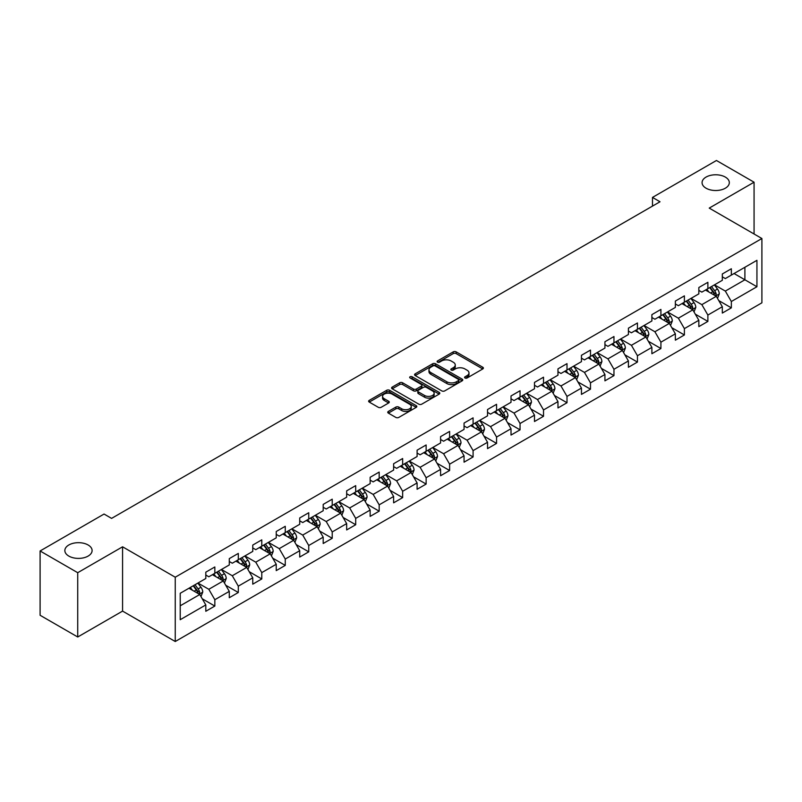 <?xml version="1.0" encoding="UTF-8"?>
<svg xmlns="http://www.w3.org/2000/svg" width="802" height="802" viewBox="0 0 802 802"><rect width="100%" height="100%" fill="white"/><g stroke="black" fill="none" stroke-linecap="round" stroke-linejoin="round"><path stroke-width="1.2" d="M465.01 378.003A1.464 0.842 0 0 0 467.075 378.003L482.774 368.94A2.085 1.203 0 0 0 483.385 368.088A2.085 1.203 0 0 0 482.774 367.236L456.178 351.877A2.085 1.203 0 0 0 453.22 351.877L437.531 360.94A1.464 0.842 0 0 0 437.1 361.542A1.464 0.842 0 0 0 437.531 362.133A1.464 0.842 0 0 0 439.596 362.133L441.631 360.96A6.687 3.86 0 0 1 451.085 360.96L453.3 362.243A6.687 3.86 0 0 1 455.255 364.97A6.687 3.86 0 0 1 453.3 367.697L451.265 368.87A1.464 0.842 0 0 0 450.834 369.471A1.464 0.842 0 0 0 451.265 370.063A1.464 0.842 0 0 0 453.33 370.063L455.366 368.89A6.687 3.86 0 0 1 464.819 368.89L467.035 370.173A6.687 3.86 0 0 1 468.99 372.9A6.687 3.86 0 0 1 467.035 375.637L465.01 376.81A1.464 0.842 0 0 0 464.579 377.401A1.464 0.842 0 0 0 465.01 378.003L465.01 376.81M88.11 544.979A13.624 7.86 0 0 0 73.263 543.275A13.624 7.86 0 0 0 64.852 550.543A13.624 7.86 0 0 0 68.842 556.097A13.624 7.86 0 0 0 83.689 557.801A13.624 7.86 0 0 0 92.1 550.543A13.624 7.86 0 0 0 88.11 544.979M725.329 177.082A13.624 7.86 0 0 0 710.482 175.377A13.624 7.86 0 0 0 702.071 182.645A13.624 7.86 0 0 0 706.061 188.209A13.624 7.86 0 0 0 720.908 189.914A13.624 7.86 0 0 0 729.319 182.645A13.624 7.86 0 0 0 725.329 177.082M388.368 411.406A2.085 1.203 0 0 0 387.757 412.268A2.085 1.203 0 0 0 388.368 413.12L395.837 417.421A2.085 1.203 0 0 0 398.784 417.421L416.218 407.356A2.085 1.203 0 0 0 416.829 406.504A2.085 1.203 0 0 0 416.218 405.652L389.632 390.303A2.085 1.203 0 0 0 386.674 390.303L369.241 400.368A2.085 1.203 0 0 0 368.629 401.221A2.085 1.203 0 0 0 369.241 402.073L378.253 407.276A2.085 1.203 0 0 0 381.211 407.276L388.669 402.965A2.085 1.203 0 0 0 389.281 402.113A2.085 1.203 0 0 0 388.669 401.261L384.198 398.684A5.584 3.228 0 0 1 382.564 396.399A5.584 3.228 0 0 1 386.013 393.421A5.584 3.228 0 0 1 392.098 394.123L409.611 404.228A5.584 3.228 0 0 1 411.246 406.504A5.584 3.228 0 0 1 407.797 409.491A5.584 3.228 0 0 1 401.702 408.789L398.784 407.105A2.085 1.203 0 0 0 395.837 407.105L388.368 411.406L388.368 413.12M122.576 546.804L77.724 572.698L40.1 550.974L40.1 615.274L77.724 636.999L122.576 611.104L175.247 641.51L175.247 577.209L122.576 546.804L122.576 611.104M754.07 233.994L754.07 182.204L709.229 208.099L761.9 238.515L175.247 577.209M754.07 182.204L716.447 160.49L652.487 197.412L652.487 206.104M40.1 550.974L104.059 514.042L111.588 518.393L660.016 201.763L652.487 197.412M441.772 390.895A2.085 1.203 0 0 0 444.729 390.895L462.163 380.83A2.085 1.203 0 0 0 462.774 379.978A2.085 1.203 0 0 0 462.163 379.125L435.566 363.777A2.085 1.203 0 0 0 432.619 363.777L415.185 373.842A2.085 1.203 0 0 0 414.574 374.694A2.085 1.203 0 0 0 415.185 375.547L441.772 390.895M410.674 378.313A1.464 0.842 0 0 1 412.158 378.524L412.158 376.78L439.185 392.389A2.085 1.203 0 0 1 439.797 393.241A2.085 1.203 0 0 1 439.185 394.093L421.762 404.158A2.085 1.203 0 0 1 418.804 404.158L392.208 388.81L399.677 384.539L399.677 382.795L392.208 387.105A2.085 1.203 0 0 0 391.597 387.957A2.085 1.203 0 0 0 392.208 388.81L392.208 387.105M399.677 384.539A2.085 1.203 0 0 1 402.624 384.539L402.624 382.795A2.085 1.203 0 0 0 399.677 382.795M402.624 382.795L413.411 389.02A2.085 1.203 0 0 0 416.368 389.02L421.311 386.163A2.085 1.203 0 0 0 421.922 385.311A2.085 1.203 0 0 0 421.311 384.459L410.093 377.973A1.464 0.842 0 0 1 409.662 377.381A1.464 0.842 0 0 1 410.564 376.599A1.464 0.842 0 0 1 412.158 376.78M175.247 641.51L761.9 302.815L761.9 238.515M202.264 598.803L214.836 606.061L214.836 599.716L229.282 591.375L229.282 597.721L238.304 592.508L238.304 586.162L252.76 577.821L252.76 584.167L261.783 578.954L261.783 572.608L276.239 564.267L276.239 570.613L285.261 565.4L285.261 559.054L299.717 550.713L299.717 557.059L308.74 551.846L308.74 545.5L323.196 537.16L323.196 543.505L332.218 538.292L332.218 531.947L346.664 523.606L346.664 529.942L355.697 524.729L355.697 518.393L370.143 510.052L370.143 516.388L379.176 511.175L379.176 504.839L393.622 496.488L393.622 502.834L402.654 497.621L402.654 491.275L417.1 482.934L417.1 489.28L426.133 484.067L426.133 477.721L440.579 469.381L440.579 475.726L449.611 470.513L449.611 464.168L464.057 455.827L464.057 462.173L473.09 456.96L473.09 450.614L487.536 442.273L487.536 448.619L496.568 443.406L496.568 437.06L511.014 428.719L511.014 435.065L520.047 429.852L520.047 423.506L534.493 415.165L534.493 421.511L543.525 416.288L543.525 409.952L557.971 401.612L557.971 407.947L567.004 402.734L567.004 396.399L581.45 388.058L581.45 394.394L590.483 389.181L590.483 382.845L604.929 374.494L604.929 380.84L613.961 375.627L613.961 369.281L628.407 360.94L628.407 367.286L637.44 362.073L637.44 355.727L651.886 347.386L651.886 353.732L660.918 348.519L660.918 342.173L675.364 333.832L675.364 340.178L684.397 334.965L684.397 328.62L698.843 320.279L698.843 326.625L707.875 321.412L707.875 315.066L722.321 306.725L722.321 313.071L731.344 307.858L731.344 301.512L756.938 286.735L756.938 260.319L744.898 267.277L744.898 279.788L756.938 286.735M214.836 606.061L205.803 611.274L205.803 604.929L180.219 619.705L180.219 593.29L205.803 578.513L205.803 572.177L214.836 566.964L214.836 573.3L229.282 564.959L229.282 558.623L238.304 553.41L238.304 559.746L252.76 551.405L252.76 545.069L261.783 539.846L261.783 546.192L276.239 537.851L276.239 531.505L285.261 526.292L285.261 532.638L299.717 524.297L299.717 517.952L308.74 512.739L308.74 519.084L323.196 510.744L323.196 504.398L332.218 499.185L332.218 505.531L346.664 497.19L346.664 490.844L355.697 485.631L355.697 491.977L370.143 483.636L370.143 477.29L379.176 472.077L379.176 478.423L393.622 470.082L393.622 463.736L402.654 458.523L402.654 464.869L417.1 456.518L417.1 450.183L426.133 444.97L426.133 451.305L440.579 442.965L440.579 436.629L449.611 431.416L449.611 437.752L464.057 429.411L464.057 423.065L473.09 417.852L473.09 424.198L487.536 415.857L487.536 409.511L496.568 404.298L496.568 410.644L511.014 402.303L511.014 395.957L520.047 390.744L520.047 397.09L534.493 388.749L534.493 382.404L543.525 377.191L543.525 383.536L557.971 375.196L557.971 368.85L567.004 363.637L567.004 369.983L581.45 361.642L581.45 355.296L590.483 350.083L590.483 356.429L604.929 348.088L604.929 341.742L613.961 336.529L613.961 342.865L628.407 334.524L628.407 328.188L637.44 322.975L637.44 329.311L651.886 320.97L651.886 314.635L660.918 309.422L660.918 315.757L675.364 307.417L675.364 301.071L684.397 295.858L684.397 302.204L698.843 293.863L698.843 287.517L707.875 282.304L707.875 288.65L722.321 280.309L722.321 273.963L731.344 268.75L731.344 275.096L756.938 260.319M212.42 574.693L223.257 580.949L208.811 589.29L197.974 583.034M205.803 575.044L208.811 576.778L214.836 573.3M208.811 589.29L214.836 599.716M223.257 580.949L229.282 591.375M235.898 561.139L246.735 567.395L232.289 575.736L221.452 569.48M229.282 561.49L232.289 563.225L238.304 559.746M232.289 575.736L238.304 586.162M246.735 567.395L252.76 577.821M259.377 547.586L270.214 553.841L255.768 562.182L244.931 555.926M252.76 547.936L255.768 549.671L261.783 546.192M255.768 562.182L261.783 572.608M270.214 553.841L276.239 564.267M282.855 534.032L293.692 540.287L279.246 548.628L268.409 542.373M276.239 534.373L279.246 536.117L285.261 532.638M279.246 548.628L285.261 559.054M293.692 540.287L299.717 550.713M306.334 520.478L317.171 526.734L302.725 535.074L291.888 528.819M299.717 520.819L302.725 522.563L308.74 519.084M302.725 535.074L308.74 545.5M317.171 526.734L323.196 537.16M329.812 506.924L340.649 513.18L326.203 521.521L315.366 515.265M323.196 507.265L326.203 509.009L332.218 505.531M326.203 521.521L332.218 531.947M340.649 513.18L346.664 523.606M353.291 493.36L364.128 499.626L349.682 507.967L338.845 501.711M346.664 493.711L349.682 495.446L355.697 491.977M349.682 507.967L355.697 518.393M364.128 499.626L370.143 510.052M376.77 479.807L387.607 486.062L373.161 494.403L362.324 488.147M370.143 480.157L373.161 481.892L379.176 478.423M373.161 494.403L379.176 504.839M387.607 486.062L393.622 496.488M400.248 466.253L411.085 472.508L396.639 480.849L385.802 474.594M393.622 466.604L396.639 468.338L402.654 464.869M396.639 480.849L402.654 491.275M411.085 472.508L417.1 482.934M423.727 452.699L434.564 458.955L420.118 467.295L409.281 461.04M417.1 453.05L420.118 454.784L426.133 451.305M420.118 467.295L426.133 477.721M434.564 458.955L440.579 469.381M447.205 439.145L458.042 445.401L443.596 453.742L432.759 447.486M440.579 439.496L443.596 441.23L449.611 437.752M443.596 453.742L449.611 464.168M458.042 445.401L464.057 455.827M470.684 425.591L481.521 431.847L467.065 440.188L456.238 433.932M464.057 425.942L467.065 427.677L473.09 424.198M467.065 440.188L473.09 450.614M481.521 431.847L487.536 442.273M494.162 412.038L504.999 418.293L490.543 426.634L479.716 420.378M487.536 412.378L490.543 414.123L496.568 410.644M490.543 426.634L496.568 437.06M504.999 418.293L511.014 428.719M517.641 398.484L528.478 404.739L514.022 413.08L503.185 406.825M511.014 398.825L514.022 400.569L520.047 397.09M514.022 413.08L520.047 423.506M528.478 404.739L534.493 415.165M541.119 384.93L551.956 391.186L537.5 399.526L526.663 393.271M534.493 385.271L537.5 387.015L543.525 383.536M537.5 399.526L543.525 409.952M551.956 391.186L557.971 401.612M564.598 371.366L575.425 377.622L560.979 385.973L550.142 379.707M557.971 371.717L560.979 373.451L567.004 369.983M560.979 385.973L567.004 396.399M575.425 377.622L581.45 388.058M588.077 357.812L598.904 364.068L584.457 372.409L573.62 366.153M581.45 358.163L584.457 359.897L590.483 356.429M584.457 372.409L590.483 382.845M598.904 364.068L604.929 374.494M611.545 344.258L622.382 350.514L607.936 358.855L597.099 352.599M604.929 344.609L607.936 346.344L613.961 342.865M607.936 358.855L613.961 369.281M622.382 350.514L628.407 360.94M635.024 330.705L645.861 336.96L631.415 345.301L620.578 339.045M628.407 331.056L631.415 332.79L637.44 329.311M631.415 345.301L637.44 355.727M645.861 336.96L651.886 347.386M658.502 317.151L669.339 323.406L654.893 331.747L644.056 325.492M651.886 317.502L654.893 319.236L660.918 315.757M654.893 331.747L660.918 342.173M669.339 323.406L675.364 333.832M681.981 303.597L692.818 309.853L678.372 318.193L667.535 311.938M675.364 303.948L678.372 305.682L684.397 302.204M678.372 318.193L684.397 328.62M692.818 309.853L698.843 320.279M705.459 290.043L716.296 296.299L701.85 304.64L691.013 298.384M698.843 290.384L701.85 292.128L707.875 288.65M701.85 304.64L707.875 315.066M716.296 296.299L722.321 306.725M734.061 273.532L744.898 279.788L725.329 291.086L714.492 284.83M722.321 276.83L725.329 278.575L731.344 275.096M725.329 291.086L731.344 301.512M77.724 572.698L77.724 636.999M180.219 605.801L199.778 594.503L188.941 588.247M199.778 594.503L205.803 604.929M718.782 300.6L731.344 307.858M695.304 314.153L707.875 321.412M671.825 327.707L684.397 334.965M648.347 341.261L660.918 348.519M624.868 354.815L637.44 362.073M601.39 368.369L613.961 375.627M577.911 381.932L590.483 389.181M554.433 395.486L567.004 402.734M530.954 409.04L543.525 416.288M507.476 422.594L520.047 429.852M483.997 436.148L496.568 443.406M460.518 449.701L473.09 456.96M437.05 463.255L449.611 470.513M413.571 476.809L426.133 484.067M390.093 490.363L402.654 497.621M366.614 503.927L379.176 511.175M343.136 517.48L355.697 524.729M319.657 531.034L332.218 538.292M296.179 544.588L308.74 551.846M272.7 558.142L285.261 565.4M249.221 571.696L261.783 578.954M225.743 585.249L238.304 592.508M465.591 378.203L467.035 377.371A6.687 3.86 0 0 0 468.99 374.644L468.99 372.9M455.255 364.97L455.255 366.704A6.687 3.86 0 0 1 453.3 369.441L451.847 370.273M482.744 368.95L456.178 353.622A2.085 1.203 0 0 0 453.22 353.622L438.113 362.344M462.163 379.125L462.163 380.83L435.566 365.512A2.085 1.203 0 0 0 432.619 365.512L415.215 375.567M458.463 380.579A1.464 0.842 0 0 0 458.894 379.978A1.464 0.842 0 0 0 458.463 379.386L435.125 365.912A1.464 0.842 0 0 0 433.06 365.912L430.915 367.146A6.687 3.86 0 0 0 428.96 369.872A6.687 3.86 0 0 0 430.915 372.609L446.874 381.812A6.687 3.86 0 0 0 456.328 381.812L458.463 380.579L458.463 382.313A1.464 0.842 0 0 0 458.894 381.722L458.894 379.978M428.96 369.872L428.96 371.617A6.687 3.86 0 0 0 430.915 374.344L430.915 372.609M458.463 382.313L456.328 383.557A6.687 3.86 0 0 1 446.874 383.557L430.915 374.344M402.624 384.539L413.411 390.764A2.085 1.203 0 0 0 416.368 390.764L421.311 387.907A2.085 1.203 0 0 0 421.922 387.045L421.922 385.311M412.158 378.524L439.165 394.113M424.599 395.486A5.584 3.228 0 0 0 430.694 396.178A5.584 3.228 0 0 0 434.143 393.201A5.584 3.228 0 0 0 432.509 390.925L426.333 387.356A2.085 1.203 0 0 0 423.386 387.356L418.433 390.213A2.085 1.203 0 0 0 417.822 391.065A2.085 1.203 0 0 0 418.433 391.917L424.599 395.486L424.599 397.221A5.584 3.228 0 0 0 430.694 397.922A5.584 3.228 0 0 0 434.143 394.935L434.143 393.201M417.822 391.065L417.822 392.81A2.085 1.203 0 0 0 418.433 393.662L418.433 391.917M424.599 397.221L418.433 393.662M411.246 406.504L411.246 408.248A5.584 3.228 0 0 1 407.797 411.225A5.584 3.228 0 0 1 401.702 410.524L398.784 408.84A2.085 1.203 0 0 0 395.837 408.84L388.399 413.13M382.564 396.399L382.564 398.133A5.584 3.228 0 0 0 384.198 400.419L384.198 398.684M388.639 402.985L384.198 400.419M416.188 407.376L389.632 392.038A2.085 1.203 0 0 0 386.674 392.038L369.271 402.083M717.489 298.354L719.274 293.843A5.644 3.258 -120 0 0 717.479 289.041L714.371 284.9M708.958 292.058L706.843 289.241M715.424 295.798L716.236 294.083A5.644 3.258 -120 0 0 714.622 290.695L711.514 286.545M710.101 287.367L713.549 291.968A2.877 1.654 60 0 1 714.071 292.84L716.236 294.083M709.71 287.587L712.808 291.738A5.644 3.258 60 0 1 714.432 295.126M694.011 311.908L695.795 307.397A5.644 3.258 -120 0 0 694.001 302.595L690.893 298.454M685.479 305.612L683.364 302.795M691.946 309.351L692.758 307.637A5.644 3.258 -120 0 0 691.144 304.249L688.036 300.098M686.622 300.92L690.071 305.522A2.877 1.654 60 0 1 690.592 306.394L692.758 307.637M686.231 301.141L689.339 305.291A5.644 3.258 60 0 1 690.953 308.68M670.532 325.462L672.317 320.96A5.644 3.258 -120 0 0 670.522 316.148L667.414 312.008M662.001 319.166L659.886 316.349M668.467 322.905L669.279 321.201A5.644 3.258 -120 0 0 667.665 317.803L664.557 313.662M663.144 314.474L666.592 319.076A2.877 1.654 60 0 1 667.114 319.948L669.279 321.201M662.753 314.705L665.861 318.845A5.644 3.258 60 0 1 667.475 322.244M647.054 339.025L648.848 334.514A5.644 3.258 -120 0 0 647.044 329.712L643.936 325.562M638.522 332.72L636.417 329.903M644.988 336.459L645.8 334.755A5.644 3.258 -120 0 0 644.186 331.356L641.079 327.216M639.665 328.028L643.114 332.63A2.877 1.654 60 0 1 643.635 333.502L645.8 334.755M639.274 328.259L642.382 332.399A5.644 3.258 60 0 1 643.996 335.797M623.575 352.579L625.37 348.068A5.644 3.258 -120 0 0 623.565 343.266L620.457 339.116M615.044 346.274L612.939 343.457M621.51 350.013L622.322 348.309A5.644 3.258 -120 0 0 620.708 344.91L617.6 340.77M616.187 341.582L619.635 346.183A2.877 1.654 60 0 1 620.157 347.055L622.322 348.309M615.796 341.812L618.903 345.953A5.644 3.258 60 0 1 620.517 349.351M600.096 366.133L601.891 361.622A5.644 3.258 -120 0 0 600.086 356.82L596.979 352.669M591.565 359.837L589.46 357.02M598.031 363.567L598.843 361.862A5.644 3.258 -120 0 0 597.229 358.474L594.122 354.324M592.708 355.136L596.157 359.737A2.877 1.654 60 0 1 596.678 360.609L598.843 361.862M592.317 355.366L595.425 359.517A5.644 3.258 60 0 1 597.039 362.905M576.618 379.687L578.412 375.176A5.644 3.258 -120 0 0 576.608 370.374L573.5 366.223M568.087 373.391L565.981 370.574M574.553 377.12L575.365 375.416A5.644 3.258 -120 0 0 573.751 372.028L570.643 367.877M569.23 368.689L572.678 373.291A2.877 1.654 60 0 1 573.199 374.163L575.365 375.416M568.839 368.92L571.946 373.07A5.644 3.258 60 0 1 573.56 376.459M553.139 393.241L554.934 388.729A5.644 3.258 -120 0 0 553.129 383.927L550.022 379.777M544.608 386.945L542.503 384.128M551.074 390.674L551.886 388.97A5.644 3.258 -120 0 0 550.272 385.582L547.164 381.431M545.751 382.243L549.2 386.845A2.877 1.654 60 0 1 549.721 387.717L551.886 388.97M545.36 382.474L548.468 386.624A5.644 3.258 60 0 1 550.082 390.013M529.661 406.794L531.455 402.283A5.644 3.258 -120 0 0 529.651 397.481L526.543 393.341M521.13 400.499L519.024 397.682M527.606 404.228L528.408 402.524A5.644 3.258 -120 0 0 526.794 399.135L523.686 394.985M522.272 395.807L525.721 400.398A2.877 1.654 60 0 1 526.242 401.281L528.408 402.524M521.881 396.028L524.989 400.178A5.644 3.258 60 0 1 526.603 403.566M506.182 420.348L507.977 415.837A5.644 3.258 -120 0 0 506.172 411.035L503.065 406.895M497.651 414.053L495.546 411.236M504.127 417.792L504.929 416.078A5.644 3.258 -120 0 0 503.315 412.689L500.207 408.539M498.794 409.361L502.242 413.962A2.877 1.654 60 0 1 502.764 414.834L504.929 416.078M498.403 409.581L501.511 413.732A5.644 3.258 60 0 1 503.125 417.12M482.704 433.902L484.498 429.391A5.644 3.258 -120 0 0 482.694 424.589L479.586 420.448M474.172 427.606L472.067 424.789M480.649 431.346L481.451 429.631A5.644 3.258 -120 0 0 479.837 426.243L476.729 422.093M475.315 422.915L478.764 427.516A2.877 1.654 60 0 1 479.285 428.388L481.451 429.631M474.924 423.135L478.032 427.286A5.644 3.258 60 0 1 479.646 430.674M459.225 447.456L461.02 442.955A5.644 3.258 -120 0 0 459.215 438.153L456.117 434.002M450.694 441.16L448.589 438.343M457.17 444.899L457.972 443.195A5.644 3.258 -120 0 0 456.358 439.797L453.25 435.656M451.837 436.468L455.285 441.07A2.877 1.654 60 0 1 455.807 441.942L457.972 443.195M451.446 436.699L454.554 440.839A5.644 3.258 60 0 1 456.168 444.238M435.747 461.02L437.541 456.508A5.644 3.258 -120 0 0 435.737 451.706L432.639 447.556M427.215 454.714L425.11 451.897M433.692 458.453L434.494 456.749A5.644 3.258 -120 0 0 432.88 453.351L429.772 449.21M428.358 450.022L431.807 454.624A2.877 1.654 60 0 1 432.328 455.496L434.494 456.749M427.967 450.253L431.075 454.393A5.644 3.258 60 0 1 432.689 457.792M412.268 474.573L414.063 470.062A5.644 3.258 -120 0 0 412.258 465.26L409.16 461.11M403.737 468.268L401.632 465.451M410.213 472.007L411.015 470.303A5.644 3.258 -120 0 0 409.401 466.904L406.293 462.764M404.88 463.576L408.328 468.178A2.877 1.654 60 0 1 408.85 469.05L411.015 470.303M404.489 463.807L407.596 467.947A5.644 3.258 60 0 1 409.21 471.345M388.79 488.127L390.584 483.616A5.644 3.258 -120 0 0 388.79 478.814L385.682 474.664M380.268 481.832L378.153 479.015M386.734 485.561L387.536 483.857A5.644 3.258 -120 0 0 385.922 480.468L382.815 476.318M381.401 477.13L384.85 481.731A2.877 1.654 60 0 1 385.371 482.603L387.536 483.857M381.01 477.36L384.118 481.511A5.644 3.258 60 0 1 385.732 484.899M365.321 501.681L367.105 497.17A5.644 3.258 -120 0 0 365.311 492.368L362.203 488.217M356.79 495.385L354.674 492.568M363.256 499.115L364.058 497.41A5.644 3.258 -120 0 0 362.444 494.022L359.336 489.872M357.933 490.684L361.371 495.285A2.877 1.654 60 0 1 361.892 496.157L364.058 497.41M357.532 490.914L360.639 495.065A5.644 3.258 60 0 1 362.253 498.453M341.842 515.235L343.627 510.724A5.644 3.258 -120 0 0 341.832 505.922L338.725 501.771M333.311 508.939L331.196 506.122M339.777 512.668L340.579 510.964A5.644 3.258 -120 0 0 338.965 507.576L335.868 503.425M334.454 504.247L337.893 508.839A2.877 1.654 60 0 1 338.414 509.711L340.579 510.964M334.053 504.468L337.161 508.618A5.644 3.258 60 0 1 338.775 512.007M318.364 528.789L320.148 524.277A5.644 3.258 -120 0 0 318.354 519.475L315.246 515.335M309.833 522.493L307.717 519.676M316.299 526.222L317.101 524.518A5.644 3.258 -120 0 0 315.487 521.13L312.389 516.979M310.975 517.801L314.414 522.393A2.877 1.654 60 0 1 314.935 523.275L317.101 524.518M310.575 518.022L313.682 522.172A5.644 3.258 60 0 1 315.296 525.561M294.885 542.342L296.67 537.831A5.644 3.258 -120 0 0 294.875 533.029L291.768 528.889M286.354 536.047L284.239 533.23M292.82 539.786L293.632 538.072A5.644 3.258 -120 0 0 292.008 534.683L288.91 530.533M287.497 531.355L290.936 535.957A2.877 1.654 60 0 1 291.467 536.829L293.632 538.072M287.096 531.576L290.204 535.726A5.644 3.258 60 0 1 291.818 539.114M271.407 555.896L273.191 551.395A5.644 3.258 -120 0 0 271.397 546.583L268.289 542.443M262.876 549.601L260.76 546.784M269.342 553.34L270.154 551.626A5.644 3.258 -120 0 0 268.54 548.237L265.432 544.087M264.018 544.909L267.457 549.51A2.877 1.654 60 0 1 267.988 550.383L270.154 551.626M263.627 545.129L266.725 549.28A5.644 3.258 60 0 1 268.339 552.678M247.928 569.45L249.713 564.949A5.644 3.258 -120 0 0 247.918 560.147L244.81 555.997M239.397 563.154L237.282 560.337M245.863 566.894L246.675 565.189A5.644 3.258 -120 0 0 245.061 561.791L241.953 557.651M240.54 558.463L243.988 563.064A2.877 1.654 60 0 1 244.51 563.936L246.675 565.189M240.149 558.693L243.247 562.834A5.644 3.258 60 0 1 244.861 566.232M224.45 583.014L226.234 578.503A5.644 3.258 -120 0 0 224.44 573.701L221.332 569.55M215.918 576.708L213.803 573.891M222.385 580.447L223.197 578.743A5.644 3.258 -120 0 0 221.583 575.345L218.475 571.204M217.061 572.016L220.51 576.618A2.877 1.654 60 0 1 221.031 577.49L223.197 578.743M216.67 572.247L219.768 576.387A5.644 3.258 60 0 1 221.392 579.786M200.971 596.568L202.756 592.056A5.644 3.258 -120 0 0 200.961 587.254L197.853 583.104M192.44 590.262L190.325 587.455M198.906 594.001L199.718 592.297A5.644 3.258 -120 0 0 198.104 588.899L194.996 584.758M193.583 585.57L197.031 590.172A2.877 1.654 60 0 1 197.553 591.044L199.718 592.297M193.192 585.801L196.3 589.941A5.644 3.258 60 0 1 197.914 593.34M467.035 377.371L467.035 375.637M451.265 370.063L451.265 368.87M453.3 369.441L453.3 367.697M437.531 362.133L437.531 360.94M453.22 353.622L453.22 351.877M456.178 353.622L456.178 351.877M482.774 368.94L482.774 367.236M415.185 375.547L415.185 373.842M432.619 365.512L432.619 363.777M435.566 365.512L435.566 363.777M446.874 383.557L446.874 381.812M456.328 383.557L456.328 381.812M413.411 390.764L413.411 389.02M416.368 390.764L416.368 389.02M421.311 387.907L421.311 386.163M439.185 394.093L439.185 392.389M395.837 408.84L395.837 407.105M398.784 408.84L398.784 407.105M401.702 410.524L401.702 408.789M388.669 402.965L388.669 401.261M369.241 402.073L369.241 400.368M386.674 392.038L386.674 390.303M389.632 392.038L389.632 390.303M416.218 407.356L416.218 405.652M715.745 295.978L719.244 293.953M714.622 290.695L717.479 289.041M710.602 293.011L712.808 291.738M692.266 309.532L695.765 307.507M691.144 304.249L694.001 302.595M687.124 306.565L689.339 305.291M668.788 323.086L672.287 321.061M667.665 317.803L670.522 316.148M663.655 320.118L665.861 318.845M645.309 336.639L648.808 334.624M644.186 331.356L647.044 329.712M640.176 333.672L642.382 332.399M621.831 350.193L625.329 348.178M620.708 344.91L623.565 343.266M616.698 347.226L618.903 345.953M598.352 363.747L601.851 361.732M597.229 358.474L600.086 356.82M593.219 360.79L595.425 359.517M574.874 377.301L578.372 375.286M573.751 372.028L576.608 370.374M569.741 374.344L571.946 373.07M551.395 390.865L554.894 388.84M550.272 385.582L553.129 383.927M546.262 387.897L548.468 386.624M527.917 404.419L531.415 402.393M526.794 399.135L529.651 397.481M522.784 401.451L524.989 400.178M504.438 417.972L507.937 415.947M503.315 412.689L506.172 411.035M499.305 415.005L501.511 413.732M480.959 431.526L484.458 429.501M479.837 426.243L482.694 424.589M475.827 428.559L478.032 427.286M457.481 445.08L460.98 443.055M456.358 439.797L459.215 438.153M452.348 442.113L454.554 440.839M434.002 458.634L437.501 456.619M432.88 453.351L435.737 451.706M428.87 455.666L431.075 454.393M410.524 472.188L414.022 470.172M409.401 466.904L412.258 465.26M405.391 469.22L407.596 467.947M387.045 485.741L390.544 483.726M385.922 480.468L388.79 478.814M381.912 482.784L384.118 481.511M363.567 499.295L367.065 497.28M362.444 494.022L365.311 492.368M358.434 496.338L360.639 495.065M340.088 512.859L343.587 510.834M338.965 507.576L341.832 505.922M334.955 509.892L337.161 508.618M316.61 526.413L320.118 524.388M315.487 521.13L318.354 519.475M311.477 523.445L313.682 522.172M293.141 539.967L296.64 537.942M292.008 534.683L294.875 533.029M287.998 536.999L290.204 535.726M269.662 553.52L273.161 551.495M268.54 548.237L271.397 546.583M264.52 550.553L266.725 549.28M246.184 567.074L249.683 565.049M245.061 561.791L247.918 560.147M241.041 564.107L243.247 562.834M222.705 580.628L226.204 578.613M221.583 575.345L224.44 573.701M217.563 577.661L219.768 576.387M199.227 594.182L202.726 592.167M198.104 588.899L200.961 587.254M194.084 591.214L196.3 589.941"/></g></svg>
